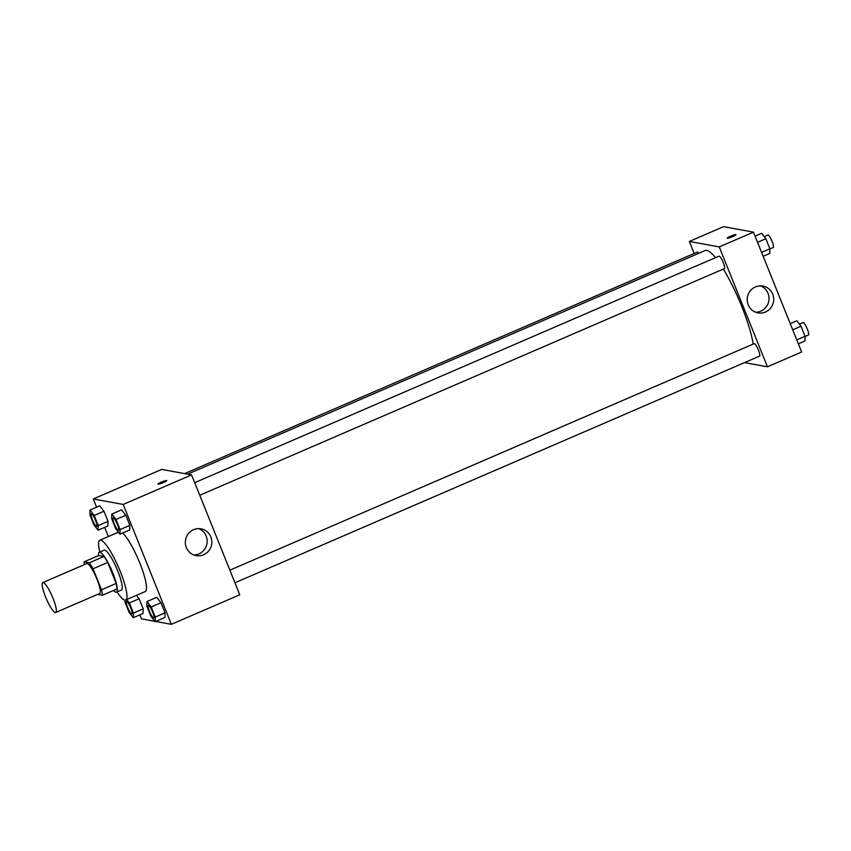 <?xml version="1.0" encoding="UTF-8"?>
<svg xmlns="http://www.w3.org/2000/svg" width="851" height="851" viewBox="0 0 851 851"><rect width="100%" height="100%" fill="white"/><g stroke="black" fill="none" stroke-linecap="round" stroke-linejoin="round"><path stroke-width="1.28" d="M55.283 612.518A16.286 3.191 66.6 0 1 45.922 597.827A16.286 3.191 66.6 0 1 42.805 582.595A16.286 3.191 66.6 0 1 52.188 596.274A16.286 3.191 66.6 0 1 55.719 612.486A16.286 3.191 66.6 0 1 55.283 612.518M42.805 582.595L86.781 563.596A16.286 3.191 66.6 0 1 96.163 577.276A16.286 3.191 66.6 0 1 99.695 593.487L55.719 612.486M84.089 561.83L98.748 555.49L103.992 556.458A21.02 4.117 66.6 0 1 107.715 562.437L116.172 583.456L101.514 589.796L93.057 568.766A21.02 4.117 66.6 0 0 89.334 562.788L84.089 561.83A21.02 4.117 66.6 0 0 84.387 564.628M97.62 594.381L102.386 595.253A21.02 4.117 66.6 0 0 101.514 589.796M116.172 583.456A21.02 4.117 66.6 0 1 117.044 588.924L102.386 595.253M113.523 590.445A21.711 4.255 -113.4 0 0 116.502 592.136A21.711 4.255 -113.4 0 0 111.8 570.521A21.711 4.255 -113.4 0 0 99.28 552.278A21.711 4.255 -113.4 0 0 98.471 555.607M99.28 552.278L104.173 550.172A21.711 4.255 66.6 0 1 116.683 568.415A21.711 4.255 66.6 0 1 121.385 590.03L116.502 592.136M107.715 562.437L93.057 568.766M103.992 556.458L89.334 562.788M99.812 552.054A32.561 6.372 66.6 0 1 99.865 540.204A32.561 6.372 66.6 0 1 118.629 567.564A32.561 6.372 66.6 0 1 125.693 599.987A32.561 6.372 66.6 0 1 124.831 600.061A32.561 6.372 66.6 0 1 117.023 591.913M122.618 533.056A32.561 6.372 66.6 0 1 140.575 564.979A32.561 6.372 66.6 0 1 145.234 591.551L125.693 599.987M155.712 621.464L171.37 624.326L123.182 504.452L93.27 498.973L96.567 507.185M104.684 527.375L108.364 536.524M139.862 614.879L141.457 618.858L154.786 621.294M125.086 600.093L125.012 602.189L129.075 612.284L133.277 617.72L143.053 613.507L143.202 608.859L139.149 598.764L136.49 595.328L139.149 598.764L129.373 602.987L126.714 599.551M98.099 530.216L107.875 525.992L108.024 521.344L103.971 511.249L99.758 505.802L89.983 510.026L89.834 514.674L93.887 524.769L98.099 530.216L98.259 525.567L94.195 515.472L89.983 510.026M119.938 534.215L129.703 529.992L129.863 525.344L125.799 515.249L121.597 509.802L111.821 514.025L111.672 518.674L115.725 528.769L119.938 534.215L120.087 529.567L116.034 519.472L111.821 514.025M155.116 621.719L164.892 617.496L165.041 612.848L160.977 602.763L156.775 597.317L147 601.529L146.851 606.178L150.904 616.273L155.116 621.719L155.265 617.071L151.212 606.976L147 601.529M163.498 482.528A4.744 0.606 158.1 0 1 157.999 484.102A4.744 0.606 158.1 0 1 162.179 481.772A4.744 0.606 158.1 0 1 166.817 480.56A4.744 0.606 158.1 0 1 163.498 482.528M171.37 624.326L239.769 594.775L191.581 474.901L123.182 504.452M191.581 474.901L161.669 469.422L93.27 498.973M166.817 480.56A4.744 0.606 -21.9 0 0 162.19 481.772A4.744 0.606 -21.9 0 0 157.999 484.102M186.326 547.523A13.616 13.233 -79.6 0 1 201.027 528.833A13.616 13.233 -79.6 0 1 211.601 544.608A13.616 13.233 -79.6 0 1 186.326 547.523M193.847 554.98A13.616 13.233 100.4 0 0 198.677 528.631M187.571 474.167L705.234 250.513A58.4 11.435 66.6 0 1 715.489 257.672M723.339 269.054A58.4 11.435 66.6 0 1 753.188 344.091M234.95 582.775L759.592 356.101A6.787 1.33 -113.4 0 0 758.294 349.75A6.787 1.33 -113.4 0 0 754.39 343.634A6.787 1.33 -113.4 0 0 754.209 343.644L229.887 570.181M184.582 473.613L697.192 252.141A6.787 1.33 66.6 0 1 698.671 253.353M194.709 482.666L719.031 256.14A6.787 1.33 66.6 0 1 722.946 261.842A6.787 1.33 66.6 0 1 724.414 268.597L199.772 495.261M694.171 253.449L689.342 241.45L723.541 226.674L753.454 232.142L719.255 246.918L689.342 241.45M744.54 362.611L767.442 366.802L719.255 246.918M767.442 366.802L801.642 352.027L753.454 232.142M765.485 311.998A13.616 13.233 -79.6 0 1 747.433 297.095A13.616 13.233 -79.6 0 1 773.633 297.956A13.616 13.233 -79.6 0 1 765.485 311.998M727.328 238.259A4.744 0.606 158.1 0 1 727.201 238.184A4.744 0.606 158.1 0 1 731.381 235.855A4.744 0.606 158.1 0 1 736.009 234.642A4.744 0.606 158.1 0 1 732.264 236.791A4.744 0.606 158.1 0 1 727.328 238.259M755.72 312.221A13.616 13.233 100.4 0 0 760.539 285.872M736.009 234.642A4.744 0.606 -21.9 0 0 731.381 235.855A4.744 0.606 -21.9 0 0 727.201 238.184M798.344 343.815L804.929 340.974L805.078 336.326L801.025 326.231L796.813 320.784L790.228 323.625M805.078 336.326L796.781 339.911M801.025 326.231L792.717 329.816M799.397 324.125L803.067 322.54A6.787 1.33 66.6 0 1 806.982 328.241A6.787 1.33 66.6 0 1 808.45 334.996L805.078 336.453M763.166 256.311L769.751 253.46L769.9 248.811L765.847 238.716L761.634 233.28L755.05 236.121M769.9 248.811L761.602 252.407M765.847 238.716L757.539 242.312M764.219 236.621L767.889 235.025A6.787 1.33 66.6 0 1 771.804 240.727A6.787 1.33 66.6 0 1 773.272 247.481L769.9 248.939M740.136 229.706L739.2 229.536M148.372 605.401L148.329 605.412A6.787 1.33 66.6 0 1 148.372 605.401A6.787 1.33 66.6 0 1 152.276 611.103A6.787 1.33 66.6 0 1 153.744 617.858A6.787 1.33 66.6 0 1 153.733 617.858A6.787 1.33 66.6 0 1 153.531 617.89A6.787 1.33 66.6 0 1 149.627 611.763A6.787 1.33 66.6 0 1 148.329 605.412A6.787 1.33 66.6 0 1 152.233 611.114A6.787 1.33 66.6 0 1 153.712 617.869L153.744 617.858M164.892 617.496L165.041 612.848L155.265 617.071M165.041 612.848L160.977 602.763L151.212 606.976M160.977 602.763L156.775 597.317M113.151 517.908L113.183 517.887A6.787 1.33 66.6 0 1 113.183 517.887A6.787 1.33 66.6 0 1 117.098 523.588A6.787 1.33 66.6 0 1 118.566 530.343A6.787 1.33 66.6 0 1 118.555 530.354L118.534 530.364A6.787 1.33 66.6 0 1 118.353 530.375A6.787 1.33 66.6 0 1 114.449 524.259A6.787 1.33 66.6 0 1 113.151 517.908A6.787 1.33 66.6 0 1 117.055 523.61A6.787 1.33 66.6 0 1 118.534 530.364M129.703 529.992L129.863 525.344L120.087 529.567M129.863 525.344L125.799 515.249L116.034 519.472M125.799 515.249L121.597 509.802M133.277 617.72L133.437 613.082L129.373 602.987M126.491 601.423A6.787 1.33 66.6 0 1 130.405 607.125A6.787 1.33 66.6 0 1 131.873 613.879A6.787 1.33 66.6 0 1 131.692 613.89A6.787 1.33 66.6 0 1 127.788 607.774A6.787 1.33 66.6 0 1 126.491 601.423L126.533 601.402A6.787 1.33 66.6 0 1 126.533 601.402A6.787 1.33 66.6 0 1 130.437 607.103A6.787 1.33 66.6 0 1 131.916 613.858A6.787 1.33 66.6 0 1 131.894 613.869M143.053 613.507L143.202 608.859L133.437 613.082M143.202 608.859L139.149 598.764M91.355 513.898L91.312 513.908A6.787 1.33 66.6 0 1 91.355 513.898A6.787 1.33 66.6 0 1 95.259 519.599A6.787 1.33 66.6 0 1 96.737 526.354A6.787 1.33 66.6 0 1 96.716 526.354A6.787 1.33 66.6 0 1 96.514 526.386A6.787 1.33 66.6 0 1 92.61 520.259A6.787 1.33 66.6 0 1 91.312 513.908A6.787 1.33 66.6 0 1 95.227 519.61A6.787 1.33 66.6 0 1 96.695 526.365L96.737 526.354M107.875 525.992L108.024 521.344L98.259 525.567M108.024 521.344L103.971 511.249L94.195 515.472M103.971 511.249L99.758 505.802M118.385 532.205L99.865 540.204"/></g></svg>
